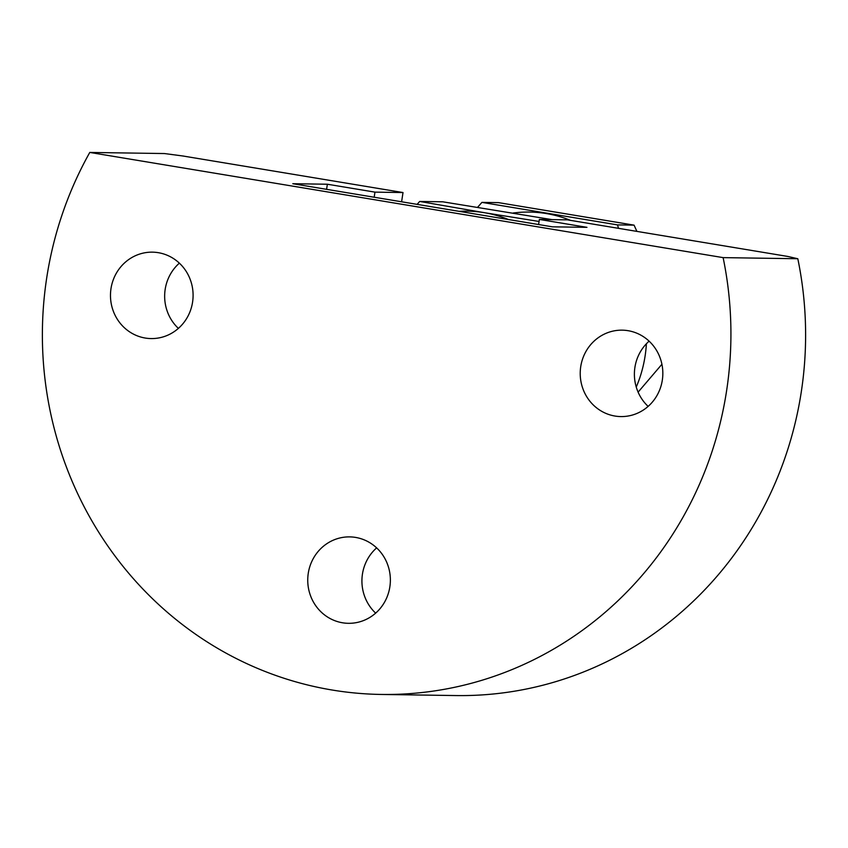 <?xml version="1.0" encoding="UTF-8"?>
<svg xmlns="http://www.w3.org/2000/svg" width="848" height="848" viewBox="0 0 848 848"><rect width="100%" height="100%" fill="white"/><g stroke="black" fill="none" stroke-linecap="round" stroke-linejoin="round"><path stroke-width="1.27" d="M787.771 256.446L567.418 219.855L539.37 219.441L586.964 227.338L552.387 226.829L292.793 183.719L327.37 184.228L374.964 192.136L403.012 192.549L182.67 155.958L164.47 153.552L89.782 152.439L723.121 257.622L797.809 258.735L787.771 256.446M401.602 201.782L403.012 192.549M374.18 197.234L374.964 192.136M538.597 224.54L539.37 219.441M326.586 189.327L327.37 184.228M375.653 613.125A43.216 41.308 90.9 0 1 376.629 547.882M342.528 622.782A43.216 41.308 90.9 0 1 307.898 576.396A43.216 41.308 90.9 0 1 349.694 536.89A43.216 41.308 90.9 0 1 390.366 580.71A43.216 41.308 90.9 0 1 348.411 623.312A43.216 41.308 90.9 0 1 342.528 622.782M178.387 328.388A43.216 41.308 90.9 0 1 179.363 263.145M145.252 338.045A43.216 41.308 90.9 0 1 110.632 291.659A43.216 41.308 90.9 0 1 152.428 252.153A43.216 41.308 90.9 0 1 193.09 295.973A43.216 41.308 90.9 0 1 151.145 338.575A43.216 41.308 90.9 0 1 145.252 338.045M628.061 330.688A43.216 41.308 -89.1 0 0 622.167 330.158A43.216 41.308 -89.1 0 0 580.223 372.749A43.216 41.308 -89.1 0 0 620.884 416.58A43.216 41.308 -89.1 0 0 662.68 377.074A43.216 41.308 -89.1 0 0 628.061 330.688M649.102 341.15A43.216 41.308 -89.1 0 0 648.126 406.393M797.809 258.735A360.124 344.267 90.9 0 1 455.991 695.561L381.303 694.448A360.124 344.267 90.9 0 1 89.782 152.439M723.121 257.622A360.124 344.267 90.9 0 1 381.303 694.448M417.121 204.357L419.686 201.453L442.751 201.803L551.995 219.621M459.022 211.322A124.402 118.932 90.9 0 1 484.229 212.668L419.686 201.453M539.063 221.466L484.229 212.668A124.402 118.932 90.9 0 1 508.588 219.558M477.647 207.241L481.929 202.386L498.465 202.63L634.071 225.144L636.89 231.387M481.929 202.386L617.535 224.9L634.071 225.144M617.535 224.9L618.489 228.335M570.598 220.385A124.402 118.932 -89.1 0 0 546.472 213.59A124.402 118.932 -89.1 0 0 513.178 213.007M636.254 387.059A124.402 118.932 -89.1 0 0 646.388 343.769M661.928 364.258L638.109 392.147"/></g></svg>
